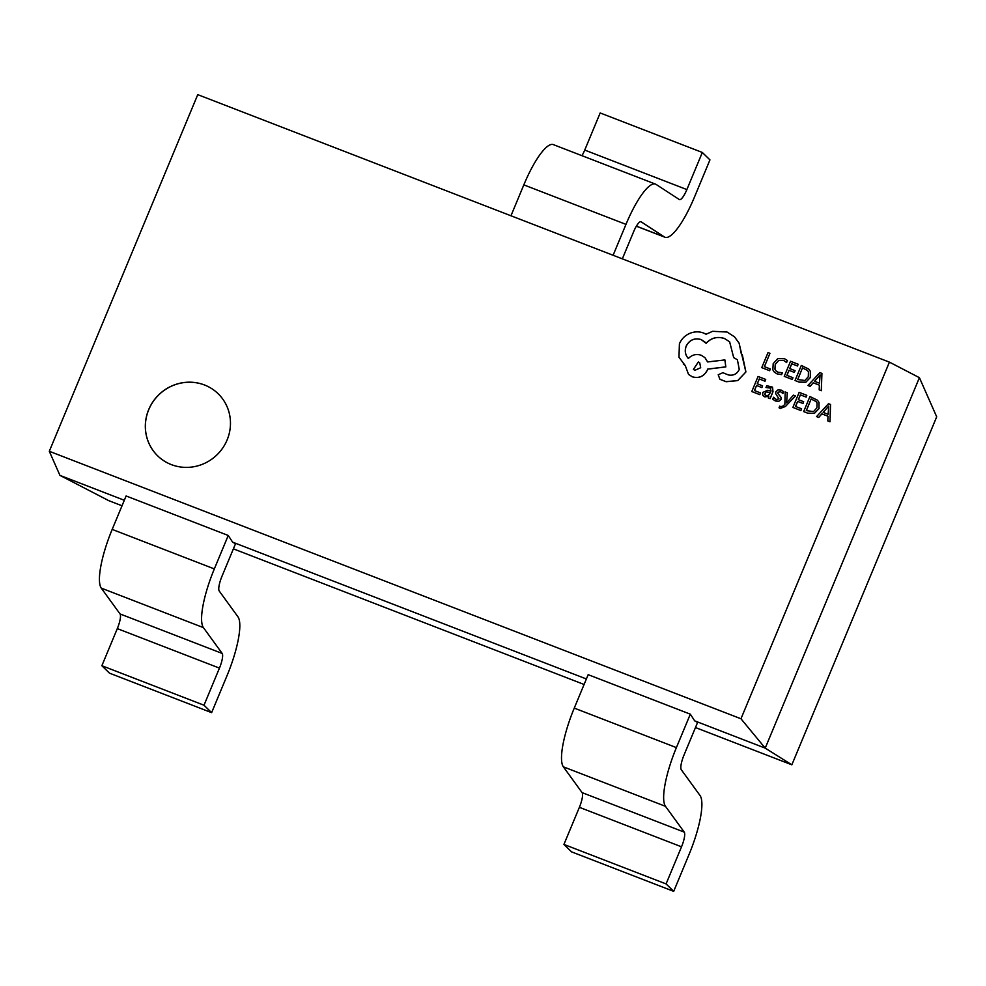 <?xml version="1.0" encoding="UTF-8"?>
<svg xmlns="http://www.w3.org/2000/svg" width="986" height="986" viewBox="0 0 986 986"><rect width="100%" height="100%" fill="white"/><g stroke="black" fill="none" stroke-linecap="round" stroke-linejoin="round"><path stroke-width="1.48" d="M148.689 409.621A43.359 41.819 -45.7 0 0 157.637 455.828A43.359 41.819 -45.7 0 0 227.113 439.953A43.359 41.819 -45.7 0 0 218.165 393.747A43.359 41.819 -45.7 0 0 148.689 409.621M218.202 393.771A43.359 41.819 -45.7 0 0 148.738 409.671A43.359 41.819 -45.7 0 0 157.661 455.852M791.844 764.816L936.7 416.819L919.408 377.675L765.21 748.127L791.844 764.816L695.463 727.545M49.3 451.28L740.967 718.769L889.421 362.133L197.755 94.644L49.3 451.28L59.936 475.375L108.682 500.617L122.017 505.781M233.386 548.845L584.094 684.481M59.936 475.375L124.31 500.272M694.674 720.852L690.323 714.172L676.396 747.61A53.774 13.114 111.1 0 0 665.488 806.326L684.247 832.135A13.447 3.278 -68.9 0 1 681.523 846.814L666.08 883.924L673.697 891.356L689.14 854.246A53.774 13.114 111.1 0 0 700.048 795.529L681.289 769.721A13.447 3.278 -68.9 0 1 684.013 755.042L697.583 722.467L694.674 720.852L765.21 748.127L740.967 718.769M232.61 542.152L228.247 535.472L126.109 495.97L112.182 529.408A53.774 13.114 111.1 0 0 101.275 588.124L120.033 613.933A13.447 3.278 -68.9 0 1 117.309 628.612L101.866 665.723L109.483 673.155L211.62 712.656L227.076 675.546A53.774 13.114 111.1 0 0 237.971 616.829L219.225 591.021A13.447 3.278 -68.9 0 1 221.949 576.342L235.506 543.767L232.61 542.152L586.387 678.972M690.323 714.172L588.174 674.67L574.259 708.108A53.774 13.114 111.1 0 0 563.351 766.825L582.11 792.633A13.447 3.278 -68.9 0 1 579.386 807.312L563.93 844.423L571.547 851.855L673.697 891.356M889.421 362.133L919.408 377.675M613.107 255.275L625.974 224.377A53.774 13.114 -68.9 0 1 655.53 184.136A53.774 13.114 -68.9 0 1 656.134 184.444L679.342 199.554A13.447 3.278 111.1 0 0 679.49 199.628A13.447 3.278 111.1 0 0 686.872 189.571L702.328 152.46L600.178 112.959L584.735 150.069A13.447 3.278 111.1 0 1 581.962 155.677M510.97 215.774L523.825 184.875A53.774 13.114 -68.9 0 1 553.38 144.634L655.53 184.136M622.339 258.85L633.591 231.809A13.447 3.278 -68.9 0 1 640.974 221.751A13.447 3.278 -68.9 0 1 641.134 221.825L664.342 236.936A53.774 13.114 111.1 0 0 664.946 237.244A53.774 13.114 111.1 0 0 694.501 197.003L709.945 159.892L702.328 152.46M666.08 883.924L563.93 844.423M101.866 665.723L204.003 705.224L211.62 712.656M228.247 535.472L214.332 568.91A53.774 13.114 111.1 0 0 203.424 627.626L222.183 653.435A13.447 3.278 -68.9 0 1 219.447 668.114L204.003 705.224M769.93 353.308L768.02 352.569L761.747 367.63L769.622 370.711L770.337 368.986L764.372 366.656L769.93 353.308L764.433 366.681M769.573 370.662L770.288 368.937M761.747 367.63L769.622 370.711M785.978 361.874L786.557 362.515L787.407 360.482L784.141 358.51L777.769 358.621L773.197 363.649L772.827 369.824L774.355 372.166L777.067 373.854L781.59 374.618L782.366 372.757L778.065 372.227L776.093 371.007L774.922 369.171L775.255 364.302L778.693 360.383L783.439 360.272L786.606 362.565L787.346 360.432M774.355 372.166L777.116 373.904L781.59 374.618M781.541 374.569L782.317 372.708M776.118 371.032L774.971 369.22L775.304 364.352L778.743 360.432L783.488 360.321L786.606 362.565M792.288 379.474L792.954 377.712L786.89 375.358L788.997 370.292L794.346 372.4L795.073 370.674L789.712 368.567L791.721 363.748L797.501 366.003L798.167 364.228L790.525 361.27L784.252 376.344L792.288 379.474L792.954 377.712M786.951 375.383L789.047 370.342M788.997 370.292L794.346 372.4M794.297 372.351L795.024 370.625M789.774 368.591L791.77 363.797M791.721 363.748L797.501 366.003M797.452 365.954L798.167 364.228M784.252 376.344L792.239 379.425M795.036 380.51L799.116 382.087L805.759 382.211L810.332 377.453L810.319 371.241L808.754 369.072L801.31 365.436L795.036 380.51L799.165 382.137L805.808 382.26L810.381 377.502L810.369 371.291L808.803 369.121M802.505 367.914L797.662 379.536L804.884 380.497L808.298 376.726L808.434 371.858L807.349 370.391L802.505 367.914L797.723 379.561M807.386 370.416L802.555 367.963M821.289 390.666L821.917 373.411L819.859 372.622L807.941 385.501L810.061 386.315L813.203 382.753L819.378 385.132L819.181 389.84L821.338 390.715L821.917 373.411M814.51 381.286L819.489 383.209L820.069 374.926L814.51 381.286M819.181 389.84L821.338 390.715M807.941 385.501L810.11 386.364L813.253 382.802L819.378 385.169M820.069 374.963L814.584 381.311M759.824 394.671L760.489 392.909L754.426 390.555L756.533 385.489L761.895 387.597L762.56 385.822L757.248 383.764L759.257 378.944L765.037 381.212L765.703 379.425L758.061 376.467L751.788 391.541L759.824 394.671L760.489 392.909M754.487 390.579L756.582 385.538M756.533 385.489L761.895 387.597M761.833 387.547L762.56 385.822M757.31 383.788L759.306 378.994M759.257 378.944L765.037 381.212M764.988 381.163L765.703 379.425M751.788 391.541L759.775 394.622M765.986 387.535L770.004 387.584L771.052 391.048L767.724 390.271L762.745 392.428L762.708 395.066L764.803 396.865L768.846 396.199L768.205 397.888L770.066 398.603L772.95 391.676L772.543 387.153L766.751 385.711L765.986 387.535L770.892 388.114M762.708 395.066L763.374 395.99M765.765 391.836L764.717 394.474L765.937 395.509L768.316 395.411L770.46 392.49L765.765 391.836L764.766 394.523L765.986 395.559M764.766 394.523L765.937 395.509M768.205 397.888L770.115 398.652L772.999 391.725L772.543 387.153M762.757 395.115L764.853 396.914L768.846 396.199M770.054 387.634L770.916 388.139M770.436 392.514L765.814 391.886M773.554 397.247L772.741 399.207L775.353 400.945L778.792 401.277L780.961 399.416L781.085 397.395L777.843 393.451L777.855 392.292L780.481 391.627L782.859 393.451L783.623 391.615L781.306 390.173L778.016 389.889L775.871 391.725L775.686 393.636L778.977 398.862L776.179 399.478L773.554 397.247L774.454 398.381M772.79 399.256L775.403 400.994L778.854 401.339L781.011 399.466L781.134 397.444L777.892 393.5L777.905 392.342L780.542 391.688L782.909 393.5L783.623 391.615M779.667 395.448L778.965 394.794M782.255 392.748L782.859 393.451M795.357 395.891L793.434 395.152L786.582 402.917L787.321 392.81L785.189 391.96L784.881 404.309L783.241 405.949L780.715 406.725L779.741 406.109L779.051 407.785L780.234 408.45L785.448 406.466L795.419 395.941L785.448 406.466M786.582 402.904L786.717 401.968M786.668 401.918L787.272 392.761M779.051 407.785L780.185 408.401L785.398 406.417M800.915 410.57L801.581 408.796L795.517 406.454L797.625 401.388L802.986 403.484L803.652 401.709L798.34 399.663L800.349 394.831L806.129 397.099L806.794 395.312L799.153 392.366L792.88 407.428L800.915 410.57L801.581 408.796M795.579 406.478L797.674 401.438M797.625 401.388L802.986 403.484M802.937 403.434L803.652 401.709M798.401 399.675L800.398 394.881M800.349 394.831L806.129 397.099M806.08 397.05L806.794 395.312M792.88 407.428L800.866 410.521M803.664 411.593L807.756 413.183L814.387 413.294L818.972 408.549L818.947 402.337L817.394 400.168L809.937 396.532L803.664 411.593L807.805 413.233L814.436 413.344L819.021 408.598L819.009 402.387L817.443 400.217M811.133 399.01L806.302 410.62L813.524 411.593L816.926 407.822L817.074 402.941L815.989 401.475L811.133 399.01L806.363 410.644M816.014 401.499L811.182 399.059M829.929 421.749L830.545 404.494L828.499 403.705L816.568 416.585L818.688 417.411L821.831 413.837L828.006 416.228L827.809 420.936L829.978 421.798L830.545 404.494M823.15 412.37L828.129 414.293L828.696 406.022L823.15 412.37M827.809 420.936L829.978 421.798M816.568 416.585L818.737 417.46L821.88 413.886L828.006 416.252M828.708 406.059L823.211 412.394M745.86 371.895L739.081 343.153L734.484 336.818L727.052 332.035L712.656 331.308L706.05 334.229L703.721 333.083C699.012 331.321 694.255 331.469 689.448 333.527C684.802 335.659 681.462 339.085 679.403 343.831L678.972 357.215L685.27 365.621L688.524 374.384L692.258 376.788C698.938 378.636 703.942 376.43 707.27 370.157L707.714 369.084L725.782 366.866L724.883 359.915L707.615 361.948L704.928 357.622L701.219 355.256C696.252 353.703 691.962 354.775 688.364 358.485C685.221 355.009 684.481 350.905 686.133 346.185C689.46 339.899 694.464 337.693 701.145 339.554L706.075 343.313C711.14 337.816 717.278 336.214 724.488 338.494L729.628 341.797L733.683 357.598L737.392 359.767L739.278 369.467C736.899 374.15 733.214 375.949 728.198 374.89L722.861 372.696L718.215 374.754L719.891 379.265L726.115 381.668L737.725 380.559L745.909 371.944L742.31 354.763M719.94 379.314L726.164 381.718L737.774 380.608L745.909 371.944M694.834 370.317L700.689 367.729L699.74 362.873L698.31 361.961L693.404 369.393L694.834 370.317M733.683 357.598L737.417 359.791M706.075 343.313L706.124 343.362C711.189 337.865 717.327 336.263 724.537 338.555L729.652 341.822M688.413 358.534C685.27 355.059 684.53 350.954 686.182 346.234C689.522 339.948 694.514 337.742 701.194 339.603L704.928 342.019M707.652 361.948L704.953 357.647M688.548 374.409L692.308 376.837C698.988 378.686 703.992 376.479 707.319 370.206L707.763 369.134L725.832 366.915L724.883 359.915M683.261 363.933L685.27 365.633M741.312 353.863L739.143 343.202L734.533 336.867M699.764 362.897L698.359 362.01L693.429 369.417M625.974 224.377L523.825 184.875M686.872 189.571L584.735 150.069M664.342 236.936L636.401 226.139M676.396 747.61L574.259 708.108M665.488 806.326L563.351 766.825M684.247 832.135L582.11 792.633M681.523 846.814L579.386 807.312M117.309 628.612L219.447 668.114M120.033 613.933L222.183 653.435M101.275 588.124L203.424 627.626M112.182 529.408L214.332 568.91M664.946 237.244L636.364 226.201"/></g></svg>
